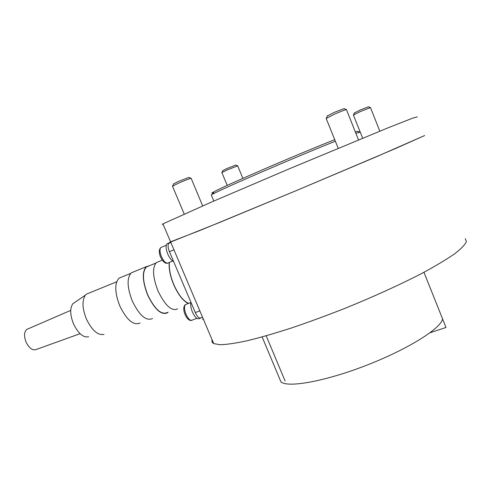 <?xml version="1.0" encoding="UTF-8"?>
<svg xmlns="http://www.w3.org/2000/svg" width="491" height="491" viewBox="0 0 491 491"><rect width="100%" height="100%" fill="white"/><g stroke="black" fill="none" stroke-linecap="round" stroke-linejoin="round"><path stroke-width="0.74" d="M355.871 133.343L359.921 132.202L357.773 131.33L355.3 131.913M334.727 139.659C296.392 154.782 223.117 186.5 213.947 191.791C211.155 193.294 211.001 193.675 213.505 192.932M211.425 195.332L211.271 194.964L213.119 193.908C222.337 188.704 295.815 156.942 335.353 141.218M279.397 378.18L280.95 381.888C287.64 387.945 324.355 381.605 365.801 365.562C407.266 349.586 440.998 328.51 442.594 318.966M212.137 339.864C211.615 341.503 212.143 342.749 213.726 343.602L220.134 344.743C226.738 344.547 235.803 343.203 247.335 340.717C260.212 337.55 274.978 333.285 291.642 327.92C309.121 321.986 327.245 315.32 346.032 307.918C374.124 296.496 400.693 284.369 422.235 273.199C435.548 265.999 446.325 259.555 454.562 253.865C461.215 248.728 465.155 244.616 466.389 241.523L465.265 238.669M203.317 319.058L202.752 319.488L203.035 318.395M170.555 241.824L200.831 230.126L297.804 189.974L375.805 156.997L424.66 135.541L395.451 148.558L297.804 189.974L220.324 222.159L170.641 242.026C169.561 242.376 169.524 242.29 170.53 241.762M417.307 116.876L412.422 118.233L387.331 128.114L289.168 168.861L211.854 201.899L162.944 223.878C161.95 224.442 162.005 224.565 163.104 224.246M170.825 242.45L169.125 243.155L170.8 242.401M199.837 310.858L195.295 312.577C197.308 316.83 199.156 318.604 200.844 317.898L202.55 317.26M195.295 312.577L169.444 251.705L173.961 249.845M169.125 243.155L168.818 243.358C167.658 244.837 167.861 247.617 169.444 251.705M173.569 261.421C171.512 260.518 169.585 258.082 167.793 254.105C165.835 249.035 165.584 245.592 167.032 243.757L167.934 243.383M171.034 255.443L168.996 250.551M168.732 243.438L169.174 242.867L170.53 242.523M200.61 318.107L199.358 318.579C197.265 319.549 194.952 317.37 192.411 312.037C190.803 308.01 190.305 304.758 190.925 302.284M195.805 313.681L193.73 308.888M201.715 317.573L200.42 318.1M169.407 262.409C168.836 268.651 170.316 276.077 173.845 284.688C178.54 295.079 183.499 301.29 188.728 303.334M169.217 262.489C168.72 268.78 170.224 276.2 173.74 284.749C178.307 294.907 183.186 301.149 188.372 303.469M158.808 261.568L156.396 262.556C152.155 267.583 152.695 277.053 158.022 290.973C165.142 305.623 171.678 311.589 177.638 308.876M148.859 265.962L146.416 266.957C142.089 271.965 142.543 281.312 147.785 294.999C154.818 309.398 161.361 315.222 167.4 312.485M149.565 265.674L146.287 266.693C141.911 271.762 142.372 281.214 147.668 295.066C154.794 309.631 161.404 315.529 167.517 312.755L168.112 312.215M133.859 271.781L131.3 272.83C126.727 277.949 127.071 287.382 132.331 301.13C139.456 315.572 146.177 321.366 152.505 318.512M121.7 277.071L119.104 278.133C114.428 283.239 114.673 292.55 119.841 306.053C126.881 320.218 133.613 325.864 140.045 322.98M88.969 293.096L86.465 294.115L85.391 295.152C81.893 300.461 82.243 308.446 86.434 319.101C92.044 330.474 97.899 335.568 104.012 334.389M75.246 302.088L72.858 303.72C69.796 308.274 70.023 315.026 73.552 323.974C78.29 333.53 83.317 337.796 88.644 336.783M28.22 328.792L26.741 329.436C24.059 332.051 23.856 336.329 26.146 342.276C29.38 348.487 32.829 350.862 36.487 349.396L80.088 333.684M202.66 205.901L191.152 178.319C189.575 178.577 185.297 180.215 178.319 183.235L172.501 186.249M191.152 178.319L188.931 177.404L178.239 181.486L173.489 184.008M242.849 178.374L237.699 165.841L227.284 169.898L221.883 172.593M237.699 165.841L235.821 165.068L227.143 168.438L222.705 170.69M379.819 131.165L370.49 107.597L360.584 111.463L353.397 115.035M370.49 107.597L368.489 106.793L360.234 110.002L354.324 112.991M358.504 139.904L346.45 109.591C345.185 109.739 341.159 111.285 334.365 114.237L326.184 118.46M346.45 109.591L344.062 108.628L333.99 112.488L327.313 116.017M285.124 381.041L266.196 335.795M423.954 272.284L445.988 327.454L430.018 332.775M192.184 320.138C190.293 320.924 188.237 318.99 186.028 314.338C184.217 309.588 184.015 306.341 185.426 304.604L186.242 304.291M167.922 263.09C165.878 263.557 163.73 261.415 161.478 256.676C159.747 252.196 159.538 249.14 160.858 247.501L161.668 247.163M213.947 191.791L213.119 193.908M213.818 201.052L211.271 194.964M280.95 381.888L262.126 336.936M213.726 343.602L162.944 223.878M170.85 242.511L168.818 243.358M169.174 242.867L167.032 243.757M190.858 302.517L185.426 304.604C180.811 308.121 186.881 321.771 191.539 320.396M196.873 318.358L192.239 320.101M166.253 245.261L160.858 247.501C156.138 252.067 163.337 264.723 167.492 263.225M172.789 261.034L168.198 262.906M26.741 329.436L70.722 310.38M72.858 303.72L85.391 295.152M86.465 294.115L116.674 281.797M119.104 278.133L130.692 273.395M131.3 272.83L146.287 266.693M146.416 266.957L155.825 263.108M156.396 262.556L162.306 260.138M173.593 183.744L172.746 185.929M172.451 186.144L184.205 214.021M222.773 170.524L222.036 172.39M221.858 172.525L227.216 185.408M354.404 112.789L353.594 114.79M353.367 114.955L362.665 138.186M327.442 115.68L326.503 118.049M326.122 118.325L338.213 148.307"/></g></svg>
